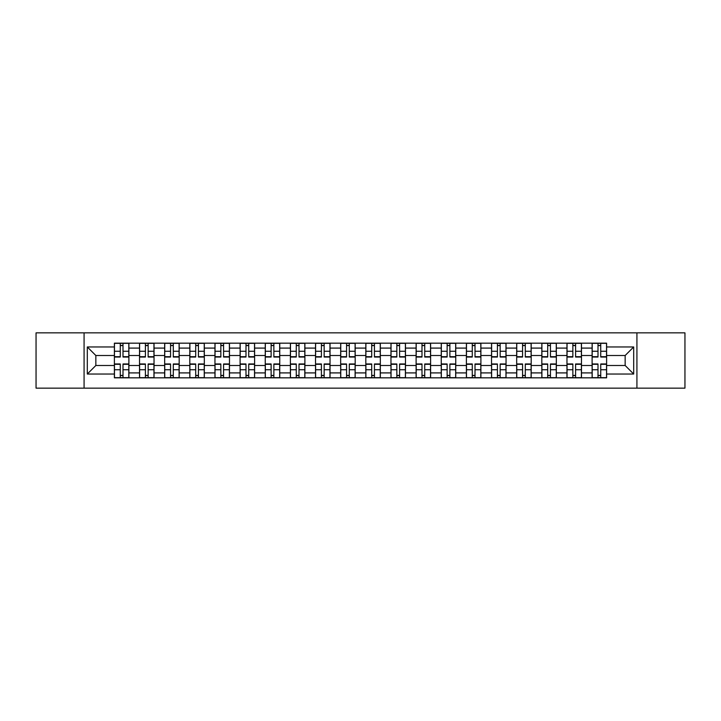 <?xml version="1.0" encoding="UTF-8"?>
<svg xmlns="http://www.w3.org/2000/svg" width="721" height="721" viewBox="0 0 721 721"><rect width="100%" height="100%" fill="white"/><g stroke="black" fill="none" stroke-linecap="round" stroke-linejoin="round"><path stroke-width="1.08" d="M636.922 388.141L684.95 388.141L684.95 332.859L36.05 332.859L36.05 388.141L636.922 388.141L636.922 332.859M139.523 377.831L139.523 348.09L128.888 348.09L128.888 377.831M128.888 348.09L128.888 343.169M139.523 348.09L139.523 343.169M154.033 343.169L154.033 377.831M164.667 377.831L164.667 343.169M179.178 343.169L179.178 377.831M189.812 377.831L189.812 343.169M204.322 343.169L204.322 377.831M214.957 377.831L214.957 343.169M229.467 343.169L229.467 377.831M240.102 377.831L240.102 343.169M254.603 343.169L254.603 377.831M265.247 377.831L265.247 343.169M279.748 343.169L279.748 377.831M290.392 377.831L290.392 343.169M304.893 343.169L304.893 377.831M315.528 377.831L315.528 343.169M330.038 343.169L330.038 377.831M340.673 377.831L340.673 343.169M355.183 343.169L355.183 377.831M365.817 377.831L365.817 343.169M380.327 343.169L380.327 377.831M390.962 377.831L390.962 343.169M405.472 343.169L405.472 377.831M416.107 377.831L416.107 343.169M430.608 343.169L430.608 377.831M441.252 377.831L441.252 343.169M455.753 343.169L455.753 377.831M466.397 377.831L466.397 343.169M480.898 343.169L480.898 377.831M491.533 377.831L491.533 343.169M506.043 343.169L506.043 377.831M516.678 377.831L516.678 343.169M531.188 343.169L531.188 377.831M541.822 377.831L541.822 343.169M556.333 343.169L556.333 377.831M566.967 377.831L566.967 343.169M581.477 343.169L581.477 377.831M592.112 377.831L592.112 343.169M592.112 365.493L581.477 365.493M566.967 365.493L556.333 365.493M541.822 365.493L531.188 365.493M516.678 365.493L506.043 365.493M491.533 365.493L480.898 365.493M466.397 365.493L455.753 365.493M441.252 365.493L430.608 365.493M416.107 365.493L405.472 365.493M390.962 365.493L380.327 365.493M365.817 365.493L355.183 365.493M340.673 365.493L330.038 365.493M315.528 365.493L304.893 365.493M290.392 365.493L279.748 365.493M265.247 365.493L254.603 365.493M240.102 365.493L229.467 365.493M214.957 365.493L204.322 365.493M189.812 365.493L179.178 365.493M164.667 365.493L154.033 365.493M139.523 365.493L128.888 365.493M592.112 355.507L581.477 355.507M566.967 355.507L556.333 355.507M541.822 355.507L531.188 355.507M516.678 355.507L506.043 355.507M491.533 355.507L480.898 355.507M466.397 355.507L455.753 355.507M441.252 355.507L430.608 355.507M416.107 355.507L405.472 355.507M390.962 355.507L380.327 355.507M365.817 355.507L355.183 355.507M340.673 355.507L330.038 355.507M315.528 355.507L304.893 355.507M290.392 355.507L279.748 355.507M265.247 355.507L254.603 355.507M240.102 355.507L229.467 355.507M214.957 355.507L204.322 355.507M189.812 355.507L179.178 355.507M164.667 355.507L154.033 355.507M139.523 355.507L128.888 355.507M95.848 365.493L114.387 365.493L114.387 355.507L95.848 355.507L95.848 365.493L87.304 374.037L87.304 346.963L114.387 346.963L114.387 355.507M606.613 355.507L606.613 365.493L625.152 365.493L625.152 355.507L606.613 355.507L606.613 343.169L114.387 343.169L114.387 346.963M606.613 346.963L633.696 346.963L633.696 374.037L606.613 374.037L606.613 365.493M114.387 365.493L114.387 377.831L606.613 377.831L606.613 374.037M114.387 374.037L87.304 374.037M84.078 388.141L84.078 332.859M123.003 375.407L120.263 375.407M120.263 345.593L123.003 345.593M148.147 375.407L145.408 375.407M145.408 345.593L148.147 345.593M173.292 375.407L170.553 375.407M170.553 345.593L173.292 345.593M198.437 375.407L195.697 375.407M195.697 345.593L198.437 345.593M223.582 375.407L220.842 375.407M220.842 345.593L223.582 345.593M248.727 375.407L245.987 375.407M245.987 345.593L248.727 345.593M273.863 375.407L271.123 375.407M271.123 345.593L273.863 345.593M299.008 375.407L296.268 375.407M296.268 345.593L299.008 345.593M324.153 375.407L321.413 375.407M321.413 345.593L324.153 345.593M349.297 375.407L346.558 375.407M346.558 345.593L349.297 345.593M374.442 375.407L371.703 375.407M371.703 345.593L374.442 345.593M399.587 375.407L396.847 375.407M396.847 345.593L399.587 345.593M424.732 375.407L421.992 375.407M421.992 345.593L424.732 345.593M449.877 375.407L447.137 375.407M447.137 345.593L449.877 345.593M475.013 375.407L472.273 375.407M472.273 345.593L475.013 345.593M500.158 375.407L497.418 375.407M497.418 345.593L500.158 345.593M525.303 375.407L522.563 375.407M522.563 345.593L525.303 345.593M550.447 375.407L547.708 375.407M547.708 345.593L550.447 345.593M575.592 375.407L572.853 375.407M572.853 345.593L575.592 345.593M600.737 375.407L597.997 375.407M597.997 345.593L600.737 345.593M87.304 346.963L95.848 355.507M625.152 365.493L633.696 374.037M625.152 355.507L633.696 346.963M123.003 357.03L123.003 343.331L128.807 343.331L128.807 357.03L123.003 357.03M120.263 345.431L123.003 345.431M120.263 343.331L114.459 343.331L114.459 357.03L120.263 357.03L120.263 343.331L123.003 343.331M120.263 363.97L120.263 377.669L114.459 377.669L114.459 363.97L120.263 363.97M123.003 375.569L120.263 375.569M123.003 377.669L128.807 377.669L128.807 363.97L123.003 363.97L123.003 377.669L120.263 377.669M148.147 357.03L148.147 343.331L153.952 343.331L153.952 357.03L148.147 357.03M145.408 345.431L148.147 345.431M145.408 343.331L139.604 343.331L139.604 357.03L145.408 357.03L145.408 343.331L148.147 343.331M173.292 357.03L173.292 343.331L179.096 343.331L179.096 357.03L173.292 357.03M170.553 345.431L173.292 345.431M170.553 343.331L164.749 343.331L164.749 357.03L170.553 357.03L170.553 343.331L173.292 343.331M145.408 363.97L145.408 377.669L139.604 377.669L139.604 363.97L145.408 363.97M148.147 375.569L145.408 375.569M148.147 377.669L153.952 377.669L153.952 363.97L148.147 363.97L148.147 377.669L145.408 377.669M170.553 363.97L170.553 377.669L164.749 377.669L164.749 363.97L170.553 363.97M173.292 375.569L170.553 375.569M173.292 377.669L179.096 377.669L179.096 363.97L173.292 363.97L173.292 377.669L170.553 377.669M198.437 357.03L198.437 343.331L204.241 343.331L204.241 357.03L198.437 357.03M195.697 345.431L198.437 345.431M195.697 343.331L189.893 343.331L189.893 357.03L195.697 357.03L195.697 343.331L198.437 343.331M223.582 357.03L223.582 343.331L229.386 343.331L229.386 357.03L223.582 357.03M220.842 345.431L223.582 345.431M220.842 343.331L215.038 343.331L215.038 357.03L220.842 357.03L220.842 343.331L223.582 343.331M248.727 357.03L248.727 343.331L254.522 343.331L254.522 357.03L248.727 357.03M245.987 345.431L248.727 345.431M245.987 343.331L240.183 343.331L240.183 357.03L245.987 357.03L245.987 343.331L248.727 343.331M195.697 363.97L195.697 377.669L189.893 377.669L189.893 363.97L195.697 363.97M198.437 375.569L195.697 375.569M198.437 377.669L204.241 377.669L204.241 363.97L198.437 363.97L198.437 377.669L195.697 377.669M220.842 363.97L220.842 377.669L215.038 377.669L215.038 363.97L220.842 363.97M223.582 375.569L220.842 375.569M223.582 377.669L229.386 377.669L229.386 363.97L223.582 363.97L223.582 377.669L220.842 377.669M245.987 363.97L245.987 377.669L240.183 377.669L240.183 363.97L245.987 363.97M248.727 375.569L245.987 375.569M248.727 377.669L254.522 377.669L254.522 363.97L248.727 363.97L248.727 377.669L245.987 377.669M273.863 357.03L273.863 343.331L279.667 343.331L279.667 357.03L273.863 357.03M271.123 345.431L273.863 345.431M271.123 343.331L265.328 343.331L265.328 357.03L271.123 357.03L271.123 343.331L273.863 343.331M271.123 363.97L271.123 377.669L265.328 377.669L265.328 363.97L271.123 363.97M273.863 375.569L271.123 375.569M273.863 377.669L279.667 377.669L279.667 363.97L273.863 363.97L273.863 377.669L271.123 377.669M299.008 357.03L299.008 343.331L304.812 343.331L304.812 357.03L299.008 357.03M296.268 345.431L299.008 345.431M296.268 343.331L290.473 343.331L290.473 357.03L296.268 357.03L296.268 343.331L299.008 343.331M296.268 363.97L296.268 377.669L290.473 377.669L290.473 363.97L296.268 363.97M299.008 375.569L296.268 375.569M299.008 377.669L304.812 377.669L304.812 363.97L299.008 363.97L299.008 377.669L296.268 377.669M324.153 357.03L324.153 343.331L329.957 343.331L329.957 357.03L324.153 357.03M321.413 345.431L324.153 345.431M321.413 343.331L315.609 343.331L315.609 357.03L321.413 357.03L321.413 343.331L324.153 343.331M321.413 363.97L321.413 377.669L315.609 377.669L315.609 363.97L321.413 363.97M324.153 375.569L321.413 375.569M324.153 377.669L329.957 377.669L329.957 363.97L324.153 363.97L324.153 377.669L321.413 377.669M349.297 357.03L349.297 343.331L355.102 343.331L355.102 357.03L349.297 357.03M346.558 345.431L349.297 345.431M346.558 343.331L340.754 343.331L340.754 357.03L346.558 357.03L346.558 343.331L349.297 343.331M346.558 363.97L346.558 377.669L340.754 377.669L340.754 363.97L346.558 363.97M349.297 375.569L346.558 375.569M349.297 377.669L355.102 377.669L355.102 363.97L349.297 363.97L349.297 377.669L346.558 377.669M374.442 357.03L374.442 343.331L380.246 343.331L380.246 357.03L374.442 357.03M371.703 345.431L374.442 345.431M371.703 343.331L365.898 343.331L365.898 357.03L371.703 357.03L371.703 343.331L374.442 343.331M399.587 357.03L399.587 343.331L405.391 343.331L405.391 357.03L399.587 357.03M396.847 345.431L399.587 345.431M396.847 343.331L391.043 343.331L391.043 357.03L396.847 357.03L396.847 343.331L399.587 343.331M424.732 357.03L424.732 343.331L430.527 343.331L430.527 357.03L424.732 357.03M421.992 345.431L424.732 345.431M421.992 343.331L416.188 343.331L416.188 357.03L421.992 357.03L421.992 343.331L424.732 343.331M449.877 357.03L449.877 343.331L455.672 343.331L455.672 357.03L449.877 357.03M447.137 345.431L449.877 345.431M447.137 343.331L441.333 343.331L441.333 357.03L447.137 357.03L447.137 343.331L449.877 343.331M475.013 357.03L475.013 343.331L480.817 343.331L480.817 357.03L475.013 357.03M472.273 345.431L475.013 345.431M472.273 343.331L466.478 343.331L466.478 357.03L472.273 357.03L472.273 343.331L475.013 343.331M500.158 357.03L500.158 343.331L505.962 343.331L505.962 357.03L500.158 357.03M497.418 345.431L500.158 345.431M497.418 343.331L491.614 343.331L491.614 357.03L497.418 357.03L497.418 343.331L500.158 343.331M371.703 363.97L371.703 377.669L365.898 377.669L365.898 363.97L371.703 363.97M374.442 375.569L371.703 375.569M374.442 377.669L380.246 377.669L380.246 363.97L374.442 363.97L374.442 377.669L371.703 377.669M396.847 363.97L396.847 377.669L391.043 377.669L391.043 363.97L396.847 363.97M399.587 375.569L396.847 375.569M399.587 377.669L405.391 377.669L405.391 363.97L399.587 363.97L399.587 377.669L396.847 377.669M421.992 363.97L421.992 377.669L416.188 377.669L416.188 363.97L421.992 363.97M424.732 375.569L421.992 375.569M424.732 377.669L430.527 377.669L430.527 363.97L424.732 363.97L424.732 377.669L421.992 377.669M447.137 363.97L447.137 377.669L441.333 377.669L441.333 363.97L447.137 363.97M449.877 375.569L447.137 375.569M449.877 377.669L455.672 377.669L455.672 363.97L449.877 363.97L449.877 377.669L447.137 377.669M472.273 363.97L472.273 377.669L466.478 377.669L466.478 363.97L472.273 363.97M475.013 375.569L472.273 375.569M475.013 377.669L480.817 377.669L480.817 363.97L475.013 363.97L475.013 377.669L472.273 377.669M497.418 363.97L497.418 377.669L491.614 377.669L491.614 363.97L497.418 363.97M500.158 375.569L497.418 375.569M500.158 377.669L505.962 377.669L505.962 363.97L500.158 363.97L500.158 377.669L497.418 377.669M525.303 357.03L525.303 343.331L531.107 343.331L531.107 357.03L525.303 357.03M522.563 345.431L525.303 345.431M522.563 343.331L516.759 343.331L516.759 357.03L522.563 357.03L522.563 343.331L525.303 343.331M522.563 363.97L522.563 377.669L516.759 377.669L516.759 363.97L522.563 363.97M525.303 375.569L522.563 375.569M525.303 377.669L531.107 377.669L531.107 363.97L525.303 363.97L525.303 377.669L522.563 377.669M550.447 357.03L550.447 343.331L556.252 343.331L556.252 357.03L550.447 357.03M547.708 345.431L550.447 345.431M547.708 343.331L541.904 343.331L541.904 357.03L547.708 357.03L547.708 343.331L550.447 343.331M547.708 363.97L547.708 377.669L541.904 377.669L541.904 363.97L547.708 363.97M550.447 375.569L547.708 375.569M550.447 377.669L556.252 377.669L556.252 363.97L550.447 363.97L550.447 377.669L547.708 377.669M575.592 357.03L575.592 343.331L581.396 343.331L581.396 357.03L575.592 357.03M572.853 345.431L575.592 345.431M572.853 343.331L567.048 343.331L567.048 357.03L572.853 357.03L572.853 343.331L575.592 343.331M572.853 363.97L572.853 377.669L567.048 377.669L567.048 363.97L572.853 363.97M575.592 375.569L572.853 375.569M575.592 377.669L581.396 377.669L581.396 363.97L575.592 363.97L575.592 377.669L572.853 377.669M600.737 357.03L600.737 343.331L606.541 343.331L606.541 357.03L600.737 357.03M597.997 345.431L600.737 345.431M597.997 343.331L592.193 343.331L592.193 357.03L597.997 357.03L597.997 343.331L600.737 343.331M597.997 363.97L597.997 377.669L592.193 377.669L592.193 363.97L597.997 363.97M600.737 375.569L597.997 375.569M600.737 377.669L606.541 377.669L606.541 363.97L600.737 363.97L600.737 377.669L597.997 377.669M566.967 348.09L556.333 348.09M541.822 348.09L531.188 348.09M516.678 348.09L506.043 348.09M491.533 348.09L480.898 348.09M466.397 348.09L455.753 348.09M441.252 348.09L430.608 348.09M416.107 348.09L405.472 348.09M390.962 348.09L380.327 348.09M365.817 348.09L355.183 348.09M340.673 348.09L330.038 348.09M315.528 348.09L304.893 348.09M290.392 348.09L279.748 348.09M265.247 348.09L254.603 348.09M240.102 348.09L229.467 348.09M214.957 348.09L204.322 348.09M189.812 348.09L179.178 348.09M164.667 348.09L154.033 348.09M592.112 348.09L581.477 348.09M566.967 372.91L556.333 372.91M541.822 372.91L531.188 372.91M516.678 372.91L506.043 372.91M491.533 372.91L480.898 372.91M466.397 372.91L455.753 372.91M441.252 372.91L430.608 372.91M416.107 372.91L405.472 372.91M390.962 372.91L380.327 372.91M365.817 372.91L355.183 372.91M340.673 372.91L330.038 372.91M315.528 372.91L304.893 372.91M290.392 372.91L279.748 372.91M265.247 372.91L254.603 372.91M240.102 372.91L229.467 372.91M214.957 372.91L204.322 372.91M189.812 372.91L179.178 372.91M164.667 372.91L154.033 372.91M139.523 372.91L128.888 372.91M592.112 372.91L581.477 372.91M123.003 356.697L128.807 356.697M123.003 351.253L128.807 351.253M114.459 356.697L120.263 356.697M114.459 351.253L120.263 351.253M120.263 364.303L114.459 364.303M120.263 369.747L114.459 369.747M128.807 364.303L123.003 364.303M128.807 369.747L123.003 369.747M148.147 356.697L153.952 356.697M148.147 351.253L153.952 351.253M139.604 356.697L145.408 356.697M139.604 351.253L145.408 351.253M173.292 356.697L179.096 356.697M173.292 351.253L179.096 351.253M164.749 356.697L170.553 356.697M164.749 351.253L170.553 351.253M145.408 364.303L139.604 364.303M145.408 369.747L139.604 369.747M153.952 364.303L148.147 364.303M153.952 369.747L148.147 369.747M170.553 364.303L164.749 364.303M170.553 369.747L164.749 369.747M179.096 364.303L173.292 364.303M179.096 369.747L173.292 369.747M198.437 356.697L204.241 356.697M198.437 351.253L204.241 351.253M189.893 356.697L195.697 356.697M189.893 351.253L195.697 351.253M223.582 356.697L229.386 356.697M223.582 351.253L229.386 351.253M215.038 356.697L220.842 356.697M215.038 351.253L220.842 351.253M248.727 356.697L254.522 356.697M248.727 351.253L254.522 351.253M240.183 356.697L245.987 356.697M240.183 351.253L245.987 351.253M195.697 364.303L189.893 364.303M195.697 369.747L189.893 369.747M204.241 364.303L198.437 364.303M204.241 369.747L198.437 369.747M220.842 364.303L215.038 364.303M220.842 369.747L215.038 369.747M229.386 364.303L223.582 364.303M229.386 369.747L223.582 369.747M245.987 364.303L240.183 364.303M245.987 369.747L240.183 369.747M254.522 364.303L248.727 364.303M254.522 369.747L248.727 369.747M273.863 356.697L279.667 356.697M273.863 351.253L279.667 351.253M265.328 356.697L271.123 356.697M265.328 351.253L271.123 351.253M271.123 364.303L265.328 364.303M271.123 369.747L265.328 369.747M279.667 364.303L273.863 364.303M279.667 369.747L273.863 369.747M299.008 356.697L304.812 356.697M299.008 351.253L304.812 351.253M290.473 356.697L296.268 356.697M290.473 351.253L296.268 351.253M296.268 364.303L290.473 364.303M296.268 369.747L290.473 369.747M304.812 364.303L299.008 364.303M304.812 369.747L299.008 369.747M324.153 356.697L329.957 356.697M324.153 351.253L329.957 351.253M315.609 356.697L321.413 356.697M315.609 351.253L321.413 351.253M321.413 364.303L315.609 364.303M321.413 369.747L315.609 369.747M329.957 364.303L324.153 364.303M329.957 369.747L324.153 369.747M349.297 356.697L355.102 356.697M349.297 351.253L355.102 351.253M340.754 356.697L346.558 356.697M340.754 351.253L346.558 351.253M346.558 364.303L340.754 364.303M346.558 369.747L340.754 369.747M355.102 364.303L349.297 364.303M355.102 369.747L349.297 369.747M374.442 356.697L380.246 356.697M374.442 351.253L380.246 351.253M365.898 356.697L371.703 356.697M365.898 351.253L371.703 351.253M399.587 356.697L405.391 356.697M399.587 351.253L405.391 351.253M391.043 356.697L396.847 356.697M391.043 351.253L396.847 351.253M424.732 356.697L430.527 356.697M424.732 351.253L430.527 351.253M416.188 356.697L421.992 356.697M416.188 351.253L421.992 351.253M449.877 356.697L455.672 356.697M449.877 351.253L455.672 351.253M441.333 356.697L447.137 356.697M441.333 351.253L447.137 351.253M475.013 356.697L480.817 356.697M475.013 351.253L480.817 351.253M466.478 356.697L472.273 356.697M466.478 351.253L472.273 351.253M500.158 356.697L505.962 356.697M500.158 351.253L505.962 351.253M491.614 356.697L497.418 356.697M491.614 351.253L497.418 351.253M371.703 364.303L365.898 364.303M371.703 369.747L365.898 369.747M380.246 364.303L374.442 364.303M380.246 369.747L374.442 369.747M396.847 364.303L391.043 364.303M396.847 369.747L391.043 369.747M405.391 364.303L399.587 364.303M405.391 369.747L399.587 369.747M421.992 364.303L416.188 364.303M421.992 369.747L416.188 369.747M430.527 364.303L424.732 364.303M430.527 369.747L424.732 369.747M447.137 364.303L441.333 364.303M447.137 369.747L441.333 369.747M455.672 364.303L449.877 364.303M455.672 369.747L449.877 369.747M472.273 364.303L466.478 364.303M472.273 369.747L466.478 369.747M480.817 364.303L475.013 364.303M480.817 369.747L475.013 369.747M497.418 364.303L491.614 364.303M497.418 369.747L491.614 369.747M505.962 364.303L500.158 364.303M505.962 369.747L500.158 369.747M525.303 356.697L531.107 356.697M525.303 351.253L531.107 351.253M516.759 356.697L522.563 356.697M516.759 351.253L522.563 351.253M522.563 364.303L516.759 364.303M522.563 369.747L516.759 369.747M531.107 364.303L525.303 364.303M531.107 369.747L525.303 369.747M550.447 356.697L556.252 356.697M550.447 351.253L556.252 351.253M541.904 356.697L547.708 356.697M541.904 351.253L547.708 351.253M547.708 364.303L541.904 364.303M547.708 369.747L541.904 369.747M556.252 364.303L550.447 364.303M556.252 369.747L550.447 369.747M575.592 356.697L581.396 356.697M575.592 351.253L581.396 351.253M567.048 356.697L572.853 356.697M567.048 351.253L572.853 351.253M572.853 364.303L567.048 364.303M572.853 369.747L567.048 369.747M581.396 364.303L575.592 364.303M581.396 369.747L575.592 369.747M600.737 356.697L606.541 356.697M600.737 351.253L606.541 351.253M592.193 356.697L597.997 356.697M592.193 351.253L597.997 351.253M597.997 364.303L592.193 364.303M597.997 369.747L592.193 369.747M606.541 364.303L600.737 364.303M606.541 369.747L600.737 369.747"/></g></svg>

